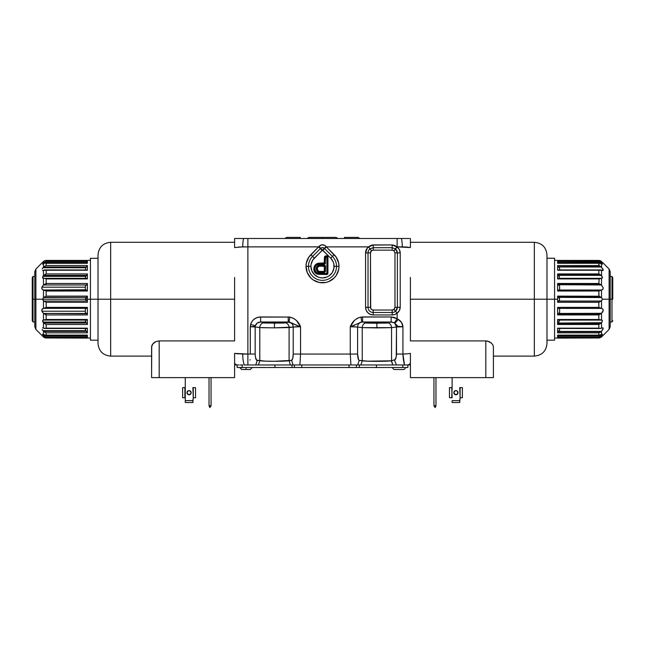 <?xml version="1.0" encoding="UTF-8"?>
<svg xmlns="http://www.w3.org/2000/svg" width="645" height="645" viewBox="0 0 645 645"><rect width="100%" height="100%" fill="white"/><g stroke="black" fill="none" stroke-linecap="round" stroke-linejoin="round"><path stroke-width="0.97" d="M393.958 309.382L392.184 310.035L373.213 310.035L371.697 309.576L370.69 308.342L370.48 252.913L370.48 307.302L368.029 307.302L370.48 307.302A2.733 2.733 0 0 0 373.213 310.035L373.213 312.486L373.213 310.035L392.184 310.035L392.184 312.486L392.184 310.035A2.733 2.733 0 0 0 393.958 309.382L395.546 311.253L393.958 309.382L394.974 307.302L397.393 307.302L394.974 307.302L394.974 252.913L397.393 252.913L394.974 252.913L393.958 250.832L395.546 248.962L397.393 252.913L397.393 307.302L395.546 311.253A5.184 5.184 0 0 1 392.184 312.486L373.213 312.486A5.184 5.184 0 0 1 368.029 307.302L368.029 252.913L370.48 252.913L371.536 250.752L368.537 246.882L326.378 246.882L336.206 257.161L338.673 263.104L338.988 266.32L338.673 269.537L336.206 275.48L334.158 277.979L328.813 281.551L325.717 282.494L319.283 282.494L313.341 280.027L310.842 277.979L307.27 272.633L306.012 266.32A16.488 16.488 0 0 0 322.5 282.808A16.488 16.488 0 0 0 338.988 266.32L336.537 266.32A14.037 14.037 0 0 1 322.5 280.357A14.037 14.037 0 0 1 308.463 266.32L306.012 266.32L308.463 266.32A14.037 14.037 0 0 1 312.575 256.396L310.842 254.662A16.488 16.488 0 0 0 306.012 266.32L306.327 263.104L308.794 257.161L318.622 246.882L247.874 246.882L247.874 354.057L255.162 354.057L255.162 326.983A5.055 4.886 97.4 0 1 255.323 325.725L257.266 323.024L260.653 322.008L281.567 322.089L285.92 322.307L286.453 322.645L286.001 322.895A5.055 4.886 -97.4 0 1 289.097 327.587L274.439 327.845L274.439 323.153L262.426 322.645L267.312 322.089L288.226 322.008L260.653 322.008L262.967 322.307L262.426 322.645L262.878 322.895L267.199 323.081L286.001 322.895L266.595 323.072M250.325 326.717L250.276 354.057L247.874 354.057L247.874 238.497L243.536 238.497A13.908 3.797 90.6 0 0 242.697 246.874L318.622 246.882L310.842 254.662L314.308 258.129A11.586 11.586 0 0 0 310.914 266.32L308.463 266.32A14.037 14.037 0 0 1 312.575 256.396L320.63 248.341L322.363 250.067L320.355 248.615L322.089 250.349L312.865 259.887L311.132 264.063L310.914 266.32A11.586 11.586 0 0 0 322.5 277.914A11.586 11.586 0 0 0 334.086 266.32L336.537 266.32A14.037 14.037 0 0 1 322.5 280.357A14.037 14.037 0 0 1 308.463 266.32L310.914 266.32L311.793 270.755L314.308 274.52L318.066 277.028L320.243 277.689L322.5 277.914L326.934 277.028L328.942 275.955L332.135 272.762L333.868 268.586L333.868 264.063L333.207 261.886L330.692 258.129L320.63 248.341C320.105 247.543 324.87 247.543 324.37 248.341L314.308 258.129L312.575 256.396L320.355 248.615L318.622 246.882L321.468 244.866L324.508 245.237L326.378 246.882L368.537 246.882A7.635 7.635 0 0 0 365.578 252.913L368.029 252.913A5.184 5.184 0 0 1 370.036 248.817L373.213 247.72L392.184 247.72L395.361 248.817L393.861 250.752A2.733 2.733 0 0 1 393.958 250.832L394.974 252.913L394.974 307.302L394.409 308.907M324.999 258.734L325.507 258.734M307.867 258.734L307.383 259.75M386.016 323.097L366.965 323.064L364.868 322.71L367.094 322.25L384.009 322.161L388.355 322.371L388.895 322.71L388.443 322.96A5.055 4.886 -97.4 0 1 391.539 327.652L376.882 327.91L376.882 323.226L388.443 322.96L369.641 323.153L376.882 323.226L376.882 327.91L362.224 327.652A5.055 4.886 97.4 0 1 365.32 322.96L369.037 323.137M351.727 326.725L350.267 326.717L361.74 322.057A5.055 4.886 -82.6 0 0 357.596 327.047L357.12 326.975M355.355 326.838L353.694 326.765M286.42 322.54L289.073 322.057A5.055 4.886 -97.4 0 1 293.217 327.047L293.217 354.057L350.267 354.057L350.267 326.717L350.267 354.057L357.596 354.057L357.596 327.047L362.224 327.652L362.224 360.765L362.224 327.652L391.539 327.652L391.539 360.757L391.539 327.652L396.498 327.007L396.248 356.983L394.982 359.644L391.297 360.805L367.497 361.184L359.233 360.378L358.62 359.862L357.596 354.057L357.596 327.047L350.267 326.717L354.419 320.46L357.427 318.243L361.007 317.066C355.83 318.388 352.251 321.605 350.267 326.717L361.74 322.057L361.007 317.066L361.74 322.057L391.176 322.008L391.176 316.953L362.587 316.953L362.587 322.008L362.587 316.953L361.007 317.066L391.176 316.953L394.297 317.413L397.127 318.751L397.127 313.115C399.086 311.648 400.118 309.705 400.222 307.302L400.222 252.913C400.118 250.502 399.086 248.567 397.127 247.1A7.635 7.635 0 0 0 396.86 246.882L392.184 244.931L373.213 244.931L368.537 246.882L371.536 250.752L373.213 250.155L392.184 250.155L393.861 250.752L392.184 250.155L392.184 247.72L392.184 250.155L373.213 250.155L373.213 247.72L373.213 250.155L371.536 250.752A2.733 2.733 0 0 0 370.48 252.913L368.029 252.913A5.184 5.184 0 0 1 370.036 248.817L373.213 247.72L373.213 244.931L373.213 247.72L392.184 247.72L392.184 244.931L392.184 247.72L395.361 248.817L396.86 246.882L395.361 248.817A5.184 5.184 0 0 1 395.546 248.962L397.127 247.1L395.546 248.962L396.909 250.744L397.393 252.913L400.222 252.913L397.393 252.913L397.393 307.302L400.222 307.302L397.393 307.302L396.909 309.471L395.546 311.253L397.127 313.115L395.546 311.253A5.184 5.184 0 0 1 392.184 312.486L392.184 314.929A7.635 7.635 0 0 0 397.127 313.115L394.821 314.462L392.184 314.929L392.184 312.486L373.213 312.486L373.213 314.929L392.184 314.929L373.213 314.929L373.213 312.486A5.184 5.184 0 0 1 368.029 307.302L365.578 307.302A7.635 7.635 0 0 0 373.213 314.929L370.294 314.349L367.819 312.696L366.158 310.221L365.578 307.302L368.029 307.302L368.029 252.913L365.578 252.913L365.578 307.302L365.578 252.913L367.295 248.091L369.553 246.076L371.923 245.068L392.184 244.931L394.716 245.455L397.127 246.882L399.376 249.639L400.222 252.913L400.222 307.302L399.376 310.567L397.127 313.115L397.127 318.751L391.176 316.953L391.176 322.008L362.587 322.008L365.409 322.371L364.868 322.71L365.32 322.96A5.055 4.886 -82.6 0 0 362.224 327.652L357.596 327.047A5.055 4.886 97.4 0 1 361.74 322.057L392.845 322.226L394.813 323.218L396.498 327.007L391.539 327.652A5.055 4.886 82.6 0 0 388.443 322.96L388.895 322.71L388.355 322.371L391.176 322.008L394.345 322.879L397.127 318.751L394.345 322.879L394.813 323.218L398.336 319.428L397.127 318.751L398.336 319.428L394.813 323.218L397.602 326.289L402.923 326.757C402.811 323.814 401.279 321.363 398.336 319.428L398.86 319.775M388.862 322.605L388.443 322.96L388.895 322.71M293.83 326.959L289.097 327.587A5.055 4.886 82.6 0 0 286.001 322.895L286.453 322.645M283.598 323.032L274.439 323.153L274.439 327.845L259.782 327.587A5.055 4.886 97.4 0 1 262.878 322.895A5.055 4.886 -82.6 0 0 259.782 327.587L254.839 326.918M250.276 326.684L251.163 322.911L253.033 320.162L255.718 318.146L258.943 317.082L289.807 317.066L293.386 318.243L296.402 320.46L300.554 326.717L300.554 354.057L300.554 326.717L293.217 327.047L293.217 354.057L292.733 358.507L291.588 360.378L274.439 361.289L265.216 361.127L256.629 360.16L255.38 357.007L255.162 354.057L255.162 326.983L250.276 326.717L254.396 326.467L255.323 325.725A5.055 4.886 -82.6 0 0 255.162 326.983L261.822 327.692L274.439 327.845L293.217 327.047A5.055 4.886 82.6 0 0 289.073 322.057L289.807 317.066L260.653 316.953C255.549 317.276 252.195 319.783 250.599 324.467L250.276 326.717L254.259 326.499L255.323 325.725L250.599 324.467L255.323 325.725C256.154 323.387 257.927 322.145 260.653 322.008L260.653 316.953L260.653 322.008L288.226 322.008L288.226 316.953L288.226 322.008L300.554 326.717C298.562 321.605 294.983 318.388 289.807 317.066L289.073 322.057L300.368 326.717M295.958 326.813L295.289 326.846M289.097 360.7L289.097 327.587L289.097 360.7L290.411 364.965L404.536 364.965C403.649 361.918 403.109 358.281 402.923 354.057L402.923 326.757L396.498 327.007L394.813 323.218L398.021 326.443L402.907 326.757L396.498 327.007L396.498 354.057L402.923 354.057L396.498 354.057C396.127 358.459 395.417 360.394 394.353 359.87L396.449 364.965L394.353 359.87L391.539 360.757L392.821 364.965L391.297 360.805C387.024 361.547 365.723 361.522 362.224 360.765L360.958 364.965L362.224 360.765L359.233 360.378L357.693 364.965L359.233 360.378C358.249 359.975 357.709 357.862 357.596 354.057L350.267 354.057L350.912 364.965L350.267 354.057L300.554 354.057L299.901 364.965L300.554 354.057L293.217 354.057C293.112 357.862 292.564 359.975 291.588 360.378L293.12 364.965L291.588 360.378L289.097 360.7C285.493 361.474 263.394 361.474 259.782 360.7L259.782 327.587L259.782 360.7L258.476 364.965L290.411 364.965L289.097 360.7L279.632 361.24M238.344 353.887L234.603 353.379L234.603 363.353L234.603 353.379L247.874 354.057L242.697 354.065A13.908 3.797 89.4 0 0 244.237 364.965L247.874 364.965L247.874 354.057L247.874 364.965L255.759 364.965L257.299 360.378L255.759 364.965L258.476 364.965L259.782 360.7L257.299 360.378C256.178 360.74 255.468 358.636 255.162 354.057L250.276 354.057L250.276 326.717L253.356 326.789M250.067 359.676L250.042 360.12M293.693 326.975L294.241 326.918M299.699 326.725L300.538 326.717M291.588 360.378L292.193 359.862M269.699 361.248L274.439 361.289M281.688 323.081L284.356 323M264.514 323L262.878 322.895M260.653 322.008L257.266 323.024L256.041 324.225M295.466 326.83L295.886 326.813M295.999 326.805L297.119 326.765M299.087 326.725L300.554 326.717M299.748 326.451L295.982 325.064M295.152 324.693L294.636 324.443M293.636 323.927L291.742 322.911L293.644 323.927M300.457 326.684L294.104 324.177M289.847 322.202L289.089 322.057M288.226 316.953L289.807 317.066L288.226 316.953M250.599 324.467L255.323 325.725L254.453 326.451L251.735 326.701M252.606 364.965L243.931 364.965M279.72 364.965L274.439 364.965M355.564 364.965L250.929 364.965M296.047 364.965L293.539 364.965M358.572 359.789L358.338 359.289M401.101 364.965L352.17 364.965M367.497 361.184L376.358 361.353M385.662 361.208L391.297 360.805M408.341 364.965L407.189 364.965L408.341 364.965L410.397 363.353L410.397 353.379L410.397 363.353L408.341 364.965L410.397 364.965L401.98 364.965M396.449 364.965L399.392 364.965M396.353 356.338L396.49 354.315M398.957 326.789L402.923 326.757L402.923 354.057L405.802 353.952L402.923 354.057L404.528 364.965L400.601 364.965M381.558 361.313L385.589 361.208M371.834 361.313L376.462 361.353M356.572 326.918L357.596 327.047M359.636 322.661L360.208 322.427M350.356 326.692L354.839 325.064M353.992 325.411L353.525 325.588M351.864 326.185L350.267 326.717M354.887 326.813L355.524 326.846M356.983 326.959L357.572 327.039M361.007 317.066L362.587 316.953L361.007 317.066M386.798 323.064L384.13 323.153M365.32 322.96L366.957 323.064M394.345 322.879L391.176 322.008M402.295 326.749L401.65 326.741M400.335 326.709L398.021 326.443M400.094 320.783L401.013 321.766M396.199 321.831L398.336 319.428L401.561 322.508L402.923 326.499M394.853 323.185L396.086 321.952M398.336 319.428L394.813 323.218M334.158 254.662L332.425 256.396A14.037 14.037 0 0 1 336.537 266.32L338.988 266.32A16.488 16.488 0 0 0 334.158 254.662L326.378 246.882L324.645 248.615L326.378 246.882L326.112 246.559L324.645 248.615L322.637 250.067L324.37 248.341L332.425 256.396L330.692 258.129L322.911 250.349L324.645 248.615L332.425 256.396A14.037 14.037 0 0 1 336.537 266.32L334.086 266.32A11.586 11.586 0 0 0 330.692 258.129L334.158 254.662L334.892 255.452M337.133 258.734L337.617 259.75M338.061 260.878L338.464 262.209M338.464 262.217L338.585 262.684M338.819 263.958L338.939 265.095M316.389 273.601L315.913 273.512M315.51 273.238L315.236 272.835M306.061 265.095L306.182 263.958M306.415 262.684L306.536 262.217M306.536 262.201L306.939 260.878M310.108 255.452L310.785 254.719M254.291 319.049L257.282 317.485L260.653 316.953M338.939 267.546L338.827 268.61M338.561 270.045L338.085 271.698M337.553 273.037L336.763 274.585M335.997 275.786L334.908 277.181M333.949 278.189L332.578 279.374M331.264 280.285L329.821 281.091M328.523 281.672L326.676 282.268M325.644 282.51L319.356 282.51M318.324 282.268L316.477 281.672M315.179 281.091L313.736 280.285M312.422 279.374L311.051 278.189M310.092 277.181L309.003 275.786M308.237 274.585L307.447 273.037M306.915 271.698L306.44 270.045M306.173 268.61L306.061 267.546M234.603 240.972L234.603 247.559L234.603 238.497L404.367 238.497M235.119 364.965L239.013 364.965L236.659 364.965L234.603 363.353L236.659 364.965L235.119 364.965M409.841 238.497L410.397 238.497L410.397 247.559L406.656 247.051L410.397 247.559L410.397 240.005M405.455 238.497L408.914 238.497M410.397 240.972L410.397 242.141M410.397 353.379L406.931 353.855L410.397 353.379M242.762 364.965L240.125 364.965M234.603 247.559L242.697 246.874A13.908 3.797 -89.4 0 1 243.536 238.497L234.603 238.497L234.603 239.585M235.377 238.497L236.457 238.497M239.545 238.497L240.633 238.497M406.656 247.051L402.303 246.874A13.908 3.797 -90.6 0 0 401.464 238.497L406.842 238.497L401.464 238.497A13.908 3.797 89.4 0 1 402.303 246.874L397.127 246.882L410.397 247.559M401.464 238.497L247.874 238.497L247.874 246.882L238.344 247.051M244.237 364.965A13.908 3.797 -90.6 0 1 242.697 354.065L234.603 353.379M239.013 364.965L238.086 364.965M357.693 364.965L356.758 364.965M299.909 364.965L298.643 364.965M404.528 364.965L407.189 364.965M401.561 322.508L402.923 326.757M402.923 354.057L406.931 353.855M397.127 238.497L397.127 246.882L397.127 238.497M314.333 268.933C314.695 265.224 316.792 263.458 320.613 263.636L320.613 264.136L320.613 263.636L324.185 263.595A0.774 0.774 0 0 0 324.967 262.821L324.999 262.821A0.814 0.814 0 0 1 324.185 263.636L324.185 264.136L324.185 263.595L320.613 263.595C316.776 263.418 314.663 265.2 314.292 268.933L314.841 268.933C315.179 265.538 317.098 263.942 320.613 264.136L324.185 264.136A1.314 1.314 0 0 0 325.507 262.821L324.999 262.821L324.999 257.073A0.701 0.701 -179.8 0 1 325.709 256.371L326.684 256.371L325.709 256.371L325.709 256.879L326.684 256.879L326.684 256.371L327.394 257.073A0.701 0.701 0 0 0 326.684 256.371L325.709 256.331A0.742 0.742 0 0 0 324.967 257.073L324.999 262.821A0.814 0.814 0 0 1 324.185 263.636L320.613 263.636C316.792 263.458 314.695 265.224 314.333 268.933L314.292 268.933C314.381 271.626 315.719 273.262 318.316 273.843L326.684 273.972A0.701 0.701 0 0 0 327.394 273.262L326.684 273.464L326.684 273.972L327.394 273.262L327.394 257.073L326.886 257.073L326.886 273.262L326.886 257.073L325.709 256.879L325.12 263.757L318.477 264.321L316.493 265.111L315.236 266.828L314.849 269.32L315.76 271.843L317.654 273.125L326.684 273.464L318.412 273.303L318.324 273.803L326.684 273.972L318.316 273.843L318.412 273.303C316.09 272.803 314.897 271.343 314.841 268.933L314.333 268.933C314.413 271.61 315.744 273.23 318.324 273.803M320.678 265.571L320.67 265.063C317.937 264.966 316.453 266.232 316.219 268.86L316.719 268.86C316.864 266.57 318.178 265.466 320.678 265.571L324.185 265.571A0.814 0.814 0 0 1 324.999 266.385L325.507 266.385A1.314 1.314 0 0 0 324.185 265.063L324.185 265.571L324.185 265.063L320.67 265.063L320.678 265.603L324.185 265.603L320.678 265.571C318.259 265.442 316.945 266.538 316.719 268.86L318.662 271.876L324.967 271.222A0.774 0.774 0 0 1 324.185 271.997L324.185 271.489L324.185 271.997L318.678 271.843L316.76 268.86L318.815 271.351L324.29 271.472L324.29 266.135L319.42 266.208L317.775 267.078L317.267 268.86L318.678 271.843L318.815 271.351L320.718 271.489L320.718 271.997L318.662 271.876L316.76 268.86C316.969 266.562 318.275 265.474 320.678 265.603L320.678 265.571M316.719 268.828L316.219 268.86L318.525 272.359L324.185 272.537L324.185 271.997A0.774 0.774 0 0 0 324.967 271.222L324.459 271.222L324.459 266.385L320.678 266.111C318.582 265.966 317.445 266.885 317.267 268.86L316.76 268.86C317.066 266.53 318.372 265.45 320.678 265.603L320.678 266.111L320.678 265.603L324.185 265.603L324.185 266.111L324.185 265.603A0.774 0.774 0 0 1 324.967 266.385L324.459 266.385L324.967 266.385L324.967 271.222L324.999 266.385L324.999 271.222A0.814 0.814 0 0 1 324.185 272.037L320.718 271.997L324.185 272.037L320.718 272.037L320.718 272.537L320.718 272.037L318.662 271.876L318.525 272.359L316.719 268.86M320.718 272.537L318.259 272.263L316.792 271.013L316.227 269.15L316.502 267.224L317.485 265.893L319.009 265.224L324.693 265.168L325.507 266.385L325.403 271.722L324.185 272.537L320.718 272.537M314.292 268.933L313.793 268.933C314.188 264.893 316.461 262.942 320.605 263.096L320.613 263.595C316.776 263.418 314.663 265.2 314.292 268.933C314.381 271.626 315.719 273.262 318.316 273.843L326.684 274.004A0.742 0.742 0 0 0 327.426 273.262L327.426 257.073A0.742 0.742 0 0 0 326.684 256.331L325.709 256.331L325.709 255.831L326.684 255.831L326.684 256.331L326.684 255.831A1.25 1.25 0 0 1 327.934 257.073L327.426 257.073L327.934 257.073L327.934 273.262L327.426 273.262L327.934 273.262A1.25 1.25 0 0 1 326.684 274.512L326.684 274.004L326.684 274.512L318.227 274.335L318.316 273.843L318.227 274.335C315.373 273.698 313.897 271.892 313.793 268.933L314.292 268.933M324.185 263.096L324.185 263.595L320.613 263.595L320.605 263.096L324.967 262.821A0.774 0.774 0 0 1 324.185 263.595L324.459 257.073L324.967 257.073L324.967 262.821L324.459 262.821L324.556 256.597L325.709 255.831L327.16 255.92L327.837 256.597L327.934 273.262L327.16 274.415L317.292 274.117L314.954 272.512L313.793 268.933L314.268 266.425L315.752 264.361L319.323 263.144L324.185 263.096M318.622 246.882L320.63 248.341L318.888 246.559L318.622 246.882M322.976 247.599L324.37 248.341L326.112 246.559C323.709 244.173 321.299 244.173 318.888 246.559L320.63 248.341M320.815 248.164L322.5 247.559M187.147 391.886L188.276 390.757L186.986 392.684L187.598 394.159L189.074 394.772L190.549 394.159L191.162 392.684A2.088 2.088 0 0 0 189.872 390.757L188.276 390.757A2.088 2.088 0 0 0 186.986 392.684A2.088 2.088 0 0 1 189.074 390.596A2.088 2.088 0 0 1 191.162 392.684L189.872 390.757L190.549 391.209M152.905 343.769L151.591 346.849L152.091 344.962L153.558 343.1L155.961 341.568L159.178 340.923L234.603 340.923L234.603 299.207L110.658 299.207L110.658 356.113C102.982 355.363 98.766 351.146 98.016 343.471M151.72 345.913L151.591 377.615L159.178 377.615L159.178 340.923L155.961 341.568L152.712 344.003M155.123 341.979L154.687 342.237M98.016 343.253L98.016 299.207L110.658 299.207L110.658 356.113L110.658 299.207L98.016 299.207L98.016 343.471L98.016 256.847M211.052 377.615L211.052 405.689L209.028 405.689L209.028 377.615L209.028 405.689L211.052 405.689L209.851 407.592L209.028 405.826L209.851 407.592L211.052 405.826L211.052 377.615M151.591 346.849L151.591 377.615L234.603 377.615L234.603 363.353L234.603 377.615L159.178 377.615L159.178 340.923L234.603 340.923M234.603 277.423L234.603 321.96M98.016 255.791L98.016 255.154M98.016 254.936C98.766 247.261 102.982 243.044 110.658 242.294L110.658 299.207L110.658 242.294L110.658 299.207L234.603 299.207M42.836 321.847L43.473 322.734L43.473 328.176L42.546 327.837L43.473 328.176L43.473 322.734L42.554 320.887L43.473 320.041L43.473 313.309L42.175 311.866L41.748 310.1L42.377 308.866L43.473 308.399L43.473 300.868L42.554 299.207L43.473 297.538L46.15 296.119L46.15 291.024L43.675 290.032L86.801 290.097L87.389 291.024L87.083 290.274L85.519 289.774L43.473 290.008L43.473 297.538L86.583 297.369L87.389 296.119L87.389 299.207L90.429 299.207L90.429 340.181L90.429 258.226L90.429 299.207L98.016 299.207L98.016 254.936L98.016 299.207L87.389 299.207L87.389 302.287L46.15 302.287L46.15 307.383L87.389 307.383L87.389 314.937L46.15 314.937L46.15 319.493L87.389 319.493L87.389 324.483L46.15 324.483L46.15 328.168L87.389 328.168L87.389 332.836L46.15 332.836L46.15 335.118L87.389 335.118L87.389 337.029L46.15 337.029L46.15 337.972L87.389 338.093L46.15 337.972L46.15 337.029L87.389 337.029L87.389 335.118L46.15 335.118L46.15 332.836L87.389 332.836L87.389 328.168L46.15 328.168L46.15 324.483L87.389 324.483L87.389 319.493L46.15 319.493L46.15 314.937L87.389 314.937L87.389 307.383L46.15 307.383L46.15 302.287L87.389 302.287L87.389 296.119L85.438 298.683L85.366 299.207L87.389 299.207L85.366 299.207L86.583 301.038L43.812 301.038L42.554 299.207L35.894 299.207L35.894 329.401L34.782 326.725M185.276 377.615L185.276 387.629L185.276 377.615M192.871 387.629L193.25 397.739L195.524 397.739L195.524 387.629L193.25 387.629L193.25 397.739L195.524 397.739L195.524 387.629M185.276 402.528L192.871 402.528L185.276 402.528L185.276 400.634L185.276 402.528M182.624 387.629L182.624 397.739L184.897 397.739L184.897 387.629L182.624 387.629L182.624 397.739L185.276 397.739L185.276 400.634L192.871 400.634L192.871 402.528L193.25 397.739L192.871 400.634L185.276 400.634L185.276 387.629M186.986 392.684A2.088 2.088 0 0 0 190.549 394.159L188.276 394.611L186.986 392.684L187.598 394.159L189.074 394.772L191.001 393.482L189.074 394.772L187.598 394.159L186.986 392.684A2.088 2.088 0 0 0 189.074 394.772A2.088 2.088 0 0 0 191.162 392.684L190.549 394.159M187.598 391.209L188.276 390.757M557.611 299.207L546.984 299.207L554.571 299.207L554.571 258.226L554.571 340.181L554.571 299.207L557.611 299.207L557.611 302.287L557.611 296.119L599.02 296.224L557.611 296.119L557.611 299.207M558.199 331.764L601.325 331.409L558.53 331.409L557.611 332.836L598.85 332.836L598.85 335.118L557.611 335.118L557.611 337.029L598.85 337.029L598.85 337.972L557.611 338.093L598.85 337.972L598.85 337.029L557.611 337.029L557.611 335.118L598.85 335.118L598.85 332.836L557.611 332.836L557.611 328.168L598.85 328.168L598.85 324.483L557.611 324.483L557.611 319.493L598.85 319.493L598.85 314.937L557.611 314.937L557.611 307.383L598.85 307.383L598.85 302.287L557.611 302.287L598.85 302.287L601.188 301.038L558.417 301.038L557.611 302.191L599.02 302.191L557.611 302.287L559.562 299.723L559.409 298.304L558.417 297.369L601.527 297.538L602.446 299.207L601.527 300.868L601.527 308.399L602.696 308.931L603.269 310.334L601.527 313.309L601.527 320.041L602.446 320.871L601.527 322.734L602.035 322.065M599.455 301.933L598.85 302.287L598.85 307.383L602.454 308.737L603.196 309.802L602.873 311.785L601.325 313.438L558.53 313.438L557.715 314.421L599.729 314.421L601.325 313.438L598.85 314.937L598.85 319.493L601.527 320.041L601.527 313.309L558.53 313.438L557.611 314.937L557.715 314.421L599.729 314.421L598.85 314.937L557.611 314.937L557.691 307.818M601.188 320.081L602.156 320.21L602.446 320.871L601.527 322.734L601.527 328.176L602.696 327.821L603.269 328.361L601.527 331.216L601.527 334.586L602.446 334.263L601.527 335.61L601.527 336.948L602.132 336.368M602.446 336.069L609.106 329.401L609.106 299.207L602.446 299.207L601.188 301.038L558.417 301.038L559.368 300.183L559.586 298.796L557.611 296.224L599.455 296.474M609.106 329.401L610.218 326.725L610.218 299.207L610.218 326.725L610.218 299.207L609.106 299.207L609.106 329.401L609.106 299.207L610.218 299.207L610.218 272.214M598.85 265.571L557.611 265.571L558.223 266.667L600.914 266.667L598.85 265.571L598.85 263.289L599.173 265.675L557.611 265.571L557.611 270.239L598.85 270.239L598.85 273.923L557.611 273.923L557.901 274.746L600.318 274.746L598.85 273.923L600.632 274.964M598.85 283.469L557.611 283.469L557.715 283.985L599.729 283.985L598.85 283.469L599.729 283.985L557.715 283.985L557.611 283.469L557.611 291.024L557.691 290.589L557.611 291.024L598.85 291.024L599.02 296.224L557.651 296.458L558.417 297.369L601.188 297.369L599.02 296.224L601.527 297.538L601.527 290.008L598.85 291.024L557.611 291.024L557.611 283.469L598.85 283.469L599.149 278.769L598.85 283.469M602.035 276.342L601.527 275.673L602.365 277.06L602.156 278.197L599.149 278.769M601.527 322.734L558.417 323.048L557.901 323.661L600.318 323.661L601.188 323.048L598.85 324.483L600.318 323.661L557.901 323.661L557.691 324.08L557.611 324.483L598.85 324.483L598.85 328.168L600.116 328.482L601.527 328.176L601.527 322.734L558.417 323.048L558.014 323.5L559.586 320.565L558.006 323.516M558.199 308.31L559.481 308.632L557.917 308.133M559.634 312.43L558.699 313.317L559.634 312.43L559.634 308.729M557.917 284.364L557.691 283.937L557.917 284.364M558.014 274.907L558.417 275.359L601.188 275.359L600.318 274.746L557.901 274.746L559.409 276.689L559.368 278.18L559.409 276.689L558.006 274.891L558.417 275.359L601.188 275.359L602.446 277.543L601.527 278.366L601.527 285.106L600.559 284.501L601.325 284.969L558.07 284.566L559.481 285.791L558.199 284.711L601.325 284.969L603.26 287.896L602.946 289.178L601.325 290.032L558.53 290.032L557.691 290.589L558.53 290.032L601.325 290.032L599.366 290.734M557.909 314.05L557.691 314.478M558.417 320.081L557.611 319.493L558.014 320.081L600.535 320.081M600.043 323.838L599.149 324.338M557.691 328.41L557.909 332.151M558.199 328.434L600.358 328.49M599.149 337.972L601.527 336.948L601.527 335.61L558.417 335.948L557.651 336.916L558.957 335.344L558.014 336.4L558.417 335.948L601.188 335.948L600.632 336.359M600.632 320.089L598.85 319.493L557.611 319.493L557.901 323.661M601.527 320.041L602.156 320.21M600.632 323.451L598.85 324.483M559.634 328.49L559.634 330.135L559.634 328.49M599.906 332.401L600.914 331.74L558.223 331.74L557.611 332.836L558.53 331.409L601.325 331.409L599.906 332.401M598.85 332.836L599.382 332.651M558.699 331.232L559.634 330.135L558.699 331.232M602.454 327.837L600.116 328.482L557.611 328.168M600.737 328.466L600.116 328.482M602.156 334.215L600.632 335.069L598.85 335.118L601.527 334.586L601.325 331.409L602.873 329.482L603.196 328.071M599.455 336.9L600.043 336.674L599.455 336.9M600.043 335.198L599.447 335.207M602.365 334.166L602.164 334.836M601.188 337.246L602.156 336.343M600.043 337.827L598.85 337.972M600.043 274.568L599.149 274.069M558.199 266.643L559.207 267.74M557.691 269.997L558.199 269.973L557.611 270.239L557.611 265.571M602.164 263.579L600.043 261.733L601.188 262.459L558.417 262.459L557.772 261.693L558.417 262.459L558.006 261.991L558.417 262.459L601.188 262.459L600.632 262.055L601.527 262.797L601.527 261.459L599.149 260.435L598.85 261.378L557.611 261.378L557.611 263.289L598.85 263.289L557.611 263.289L557.611 261.378L599.455 261.515L598.85 261.378L598.85 260.435L599.447 260.459L601.527 261.459L602.365 264.24L599.447 263.2L601.527 263.821L601.527 267.199L603.196 270.344M559.634 289.678L558.699 290.016L559.634 289.678L559.634 285.977M600.559 284.501L599.729 283.985L600.559 284.501M600.535 278.334L557.772 278.463L557.611 278.914L598.85 278.914L601.527 278.366L601.527 285.106L603.269 288.073L602.696 289.476L601.527 290.008L601.527 297.538L602.446 299.207L609.106 299.207L609.106 269.005L609.106 299.207L609.106 269.005L610.218 271.69M600.632 278.317L601.188 278.334M557.901 274.746L557.611 278.914L558.006 278.334M559.634 268.28L559.634 269.916L559.634 268.28M558.53 266.998L600.914 266.667L558.223 266.667L559.481 268.07L558.53 266.998L601.325 266.998L603.107 269.392L603.107 270.457L598.85 270.239L601.527 270.231L601.527 275.673L601.527 270.231L602.454 270.569M598.85 278.914L557.611 278.914L557.611 273.923L598.85 273.923L601.527 275.673M600.116 269.924L600.737 269.949M602.365 263.91L601.527 263.821L601.527 267.199L599.366 265.756M599.447 263.2L600.043 263.208M600.043 261.733L599.455 261.515L600.043 261.733M599.149 260.435L557.611 260.435L599.447 260.459M600.632 260.814L601.188 261.169M610.218 299.207L610.218 271.69L610.218 299.207L611.992 299.207L611.992 321.968L611.992 299.207L610.218 299.207M602.156 278.197L601.527 278.366M599.366 307.673L601.325 308.383L558.53 308.383L601.527 308.399L601.527 300.868L598.85 302.287M598.85 307.383L557.611 307.383M598.85 273.923L598.85 270.239L557.611 270.239M598.85 296.119L598.85 291.024M42.127 329.482L42.731 330.361L42.127 329.482M42.626 336.142L43.473 336.948L43.473 335.61L42.554 334.263L43.473 334.586L43.473 331.216L42.981 330.667L85.793 330.667L86.47 331.409L43.675 331.409L42.981 330.667L85.793 330.667L87.389 332.836L86.47 331.409L43.675 331.409L44.811 332.24M42.554 262.338L35.894 269.005L34.782 271.69L34.782 299.207L35.894 299.207L35.894 329.401L35.894 299.207L34.782 299.207L34.782 326.193M86.47 313.438L43.675 313.438L86.801 313.704L85.519 312.615L87.172 314.18M86.93 313.841L87.389 314.937M87.099 323.661L87.389 324.483L87.099 323.661M44.247 331.861L46.15 332.836L43.473 331.216L43.473 334.586L46.15 335.118L44.368 335.069L42.844 334.215M86.986 323.5L85.93 322.298L86.583 323.048L43.812 323.048L42.965 322.065L85.777 322.065L42.965 322.065L42.949 320.146L46.15 319.493L42.949 320.146M46.15 314.937L43.473 313.309L41.885 311.221L85.366 311.221L41.885 311.221L42.086 309.189L46.15 307.383M35.894 269.005L35.894 299.207L35.894 269.005L35.894 299.207L85.366 299.207L42.554 299.207L43.473 297.538L43.473 290.008L42.086 289.218L41.748 288.307L41.885 287.186L85.366 287.186L41.885 287.186L43.473 285.106L46.15 283.469L46.15 278.914L87.349 278.664M44.368 278.317L42.602 277.85L42.965 276.342L85.777 276.342L85.398 277.237L85.946 278.334M43.812 278.334L42.739 278.1L42.61 277.14L43.812 275.359L46.15 273.923L45.408 274.302L46.15 273.923L46.15 270.239L87.389 270.239L87.389 265.571L86.47 266.998L87.204 266.079M44.465 278.334L86.994 278.334L87.389 278.914L87.389 273.923L86.583 275.359L87.099 274.746M85.793 267.74L85.366 269.916L85.793 267.74L42.981 267.74L85.793 267.74L87.389 265.571L46.15 265.571L46.15 263.289L87.389 263.289L87.389 261.378L46.15 261.378L43.812 262.459L46.15 261.378L87.389 261.378L87.389 263.289L45.553 263.2L46.15 263.289L46.15 265.571L87.389 265.571L85.793 267.74M42.127 268.925L42.731 268.046L42.127 268.925M44.263 269.949L42.546 270.569L43.473 270.231L43.473 275.673L86.583 275.359L85.777 276.342L42.965 276.342L43.473 275.673L43.473 270.231L46.15 270.239L44.884 269.924M87.285 283.985L86.47 284.969L87.389 283.469L46.15 283.469L87.389 283.469L86.47 284.969L43.675 284.969L86.47 284.969M44.811 266.167L45.505 265.813M44.086 266.667L44.876 266.135M44.682 274.746L45.408 274.302L44.682 274.746M87.309 269.997L46.15 270.239L46.15 273.923L43.812 275.359L86.583 275.359L86.994 274.891L85.632 276.592L85.591 278.14M46.15 260.435L87.389 260.435L46.15 260.435L46.15 261.378L46.15 260.435L44.956 260.58L45.851 260.435M43.812 261.169L44.956 260.58M42.626 262.273L43.473 261.459L43.473 262.797L43.473 261.459L42.836 262.072M86.583 262.459L87.349 261.499L86.583 262.459L43.812 262.459L86.583 262.459M43.473 335.61L44.956 336.674L43.812 335.948L44.368 336.359L43.812 335.948L86.583 335.948L87.228 336.722L86.583 335.948L86.986 336.4L86.583 335.948L43.473 335.61L43.473 336.948L45.851 337.972L42.836 336.335M42.554 336.069L35.894 329.401M42.844 264.2L43.473 263.821L43.473 267.199L43.473 263.821L44.368 263.337L42.554 264.144L44.368 262.055M44.956 263.208L45.553 263.2M43.473 267.199L86.47 266.998L43.675 266.998L42.981 267.74L43.473 267.199M44.642 269.916L86.801 269.973M86.583 278.334L87.389 278.914L87.389 273.923L46.15 273.923L87.389 273.923L86.994 274.891M45.553 278.64L46.15 278.914L45.553 278.64M45.634 290.734L42.715 289.774L41.748 288.307L42.175 286.541L43.473 285.106L43.473 278.366L43.473 285.106L45.634 283.768M85.366 285.977L86.301 285.09L85.366 285.977L85.366 289.678M87.389 291.024L46.15 291.024L87.389 291.024L87.389 283.469L87.309 290.589M46.15 291.024L46.15 296.119L87.389 296.119L46.15 296.119L43.812 297.369L86.583 297.369L85.366 299.207L86.583 301.038L43.812 301.038L46.15 302.287L43.473 300.868L43.473 308.399L86.47 308.383L87.389 307.383L86.47 308.383L87.389 307.383L86.47 308.383L43.675 308.383L45.634 307.673M85.366 308.729L86.301 308.391L85.366 308.729L85.366 312.43M87.091 314.05L87.309 314.478L87.091 314.05M43.473 320.041L43.473 313.309L45.634 314.639M85.946 320.073L85.398 321.17L85.777 322.065L85.632 320.226M44.465 320.081L86.583 320.081L87.389 319.493L86.994 320.073M44.368 320.089L43.812 320.081M86.583 323.048L43.812 323.048L45.545 324.185L43.473 322.734M85.366 330.135L85.366 328.49L85.793 330.667L85.366 330.135M43.473 328.176L45.513 328.378L43.473 328.176M87.309 328.41L86.801 328.434L87.389 328.168M44.884 328.482L44.263 328.466M42.836 334.836L42.667 334.166M45.553 335.207L44.956 335.198M45.545 336.9L44.956 336.674L45.545 336.9M45.851 337.972L44.956 337.827M44.368 337.593L43.812 337.246M42.731 330.361L43.473 331.216M86.583 297.369L86.986 297.087L86.583 297.369M98.016 258.226L90.429 258.427M87.389 278.914L46.15 278.914L46.15 283.469M87.389 265.571L87.389 270.239M34.782 299.207L34.782 271.69L34.782 299.207L32.25 299.207L32.25 320.654L32.25 299.207L33.008 299.207L33.008 321.968L33.008 299.207L34.782 299.207M43.126 276.092L42.836 276.56M42.635 264.24L42.836 263.579M43.473 278.366L42.949 278.261M300.239 237.408L286.686 237.408L300.239 237.408L300.239 238.497L300.239 237.408M358.064 237.408L344.503 237.408L344.503 238.497L344.503 237.408L358.064 237.408L359.991 238.497M457.402 391.209L456.725 390.757L457.853 391.886L457.402 391.209L457.853 393.482L458.015 392.684A2.088 2.088 0 0 1 455.926 394.772A2.088 2.088 0 0 1 453.838 392.684A2.088 2.088 0 0 1 455.926 390.596A2.088 2.088 0 0 1 458.015 392.684A2.088 2.088 0 0 0 456.725 390.757L455.128 390.757A2.088 2.088 0 0 0 453.838 392.684L453.999 393.482L453.838 392.684A2.088 2.088 0 0 0 454.451 394.159L455.128 394.611L453.838 392.684L454.451 394.159A2.088 2.088 0 0 0 455.926 394.772L456.725 394.611L454.451 394.159L455.926 394.772A2.088 2.088 0 0 0 457.402 394.159L457.853 393.482L455.926 394.772L457.402 394.159L458.015 392.684L457.402 394.159M487.499 341.092L491.434 343.092L492.909 344.954L493.409 346.849L492.909 344.954L491.434 343.092L489.023 341.568L485.822 340.923L487.491 341.092M410.397 340.923L485.822 340.923L485.822 377.615L493.409 377.615L493.409 346.849L493.409 377.615L410.397 377.615L410.397 363.353L410.397 377.615L485.822 377.615L485.822 340.923L410.397 340.923L410.397 277.423M493.409 356.113L534.342 356.113L534.342 299.207L410.397 299.207L534.342 299.207L534.342 356.113L534.342 242.294L534.342 299.207L546.984 299.207L546.984 343.471L546.984 299.207L534.342 299.207L534.342 242.294C542.018 243.044 546.234 247.261 546.984 254.936M435.972 377.615L435.972 405.689L433.948 405.689L433.948 377.615L433.948 405.689L435.972 405.689L435.149 407.592L435.972 405.826L435.972 377.615M433.948 405.826L435.149 407.592L433.948 405.826M410.397 321.96L410.397 299.207M546.984 255.154L546.984 341.56M546.984 342.616L546.984 343.253M546.984 299.207L546.984 254.936L546.984 299.207M455.128 390.757L453.838 392.684M459.724 387.629L460.103 397.739L462.376 397.739L462.376 387.629L460.103 387.629L460.103 397.739L462.376 397.739L462.376 387.629M452.129 377.615L452.129 387.629L452.129 377.615M452.129 402.528L459.724 402.528L452.129 402.528L452.129 400.634L459.724 400.634L459.724 402.528L460.103 397.739L459.724 400.634L452.129 400.634L452.129 402.528M452.129 397.739L451.75 387.629L449.476 387.629L449.476 397.739L452.129 397.739M449.476 387.629L449.476 397.739L451.75 397.739L452.129 387.629M454.451 391.209L453.999 391.886M336.061 237.408L322.5 237.408L322.5 238.497L322.5 237.408L336.061 237.408L337.988 238.497M308.939 237.408L322.5 237.408L308.939 237.408L307.012 238.497M301.505 367.521L301.062 367.521L301.505 367.521M301.868 367.521L303.311 367.521L301.868 367.521M304.15 367.521L303.182 367.521M305.964 367.521L304.311 367.521L305.964 367.521M326.435 367.521L325.991 367.521L326.435 367.521M285.517 367.497L284.139 367.497M286.243 367.521L284.139 367.521M295.563 367.497L296.918 367.521M293.169 367.521L291.556 367.521L293.161 367.497M288.388 367.497L291.992 367.521M315.429 367.521L316.816 367.521M313.47 367.497L312.889 367.521M314.3 367.497L313.414 367.521L314.308 367.521M261.507 367.497L257.121 367.521M257.476 367.521L258.056 367.497M261.507 367.521L258.056 367.521M274.222 367.497L278.116 367.521L274.375 367.521M274.585 367.521L269.312 367.521M247.212 367.521L245.552 367.521M253.34 367.521L252.937 367.521M322.605 367.497L319.815 367.521M319.686 367.521L320.492 367.521M320.452 367.521L319.904 367.521M319.597 367.521L320.549 367.521M340.794 367.497L348.816 367.521M327.596 367.521L326.854 367.521L327.596 367.497M323.113 367.521L324.5 367.521M325.459 367.497L323.927 367.521M265.329 367.521L258.677 367.521L265.329 367.521M237.134 364.965L237.134 367.497L242.189 367.497L242.189 364.965L242.189 367.497L237.134 367.497M274.899 364.965L274.899 367.497L242.189 367.497L274.899 367.497L274.899 364.965M292 367.497L274.899 367.497L294.434 367.497L294.434 364.965L294.434 367.497L301.763 367.497L301.763 364.965L301.763 367.497L292 367.497L292 364.965L292 367.497M349.05 364.965L349.05 367.497L301.763 367.497L356.387 367.497L356.387 364.965L356.387 367.497L349.05 367.497L349.05 364.965M359.321 364.965L359.321 367.497L356.387 367.497L359.321 367.497L359.321 364.965M407.866 367.497L402.811 367.497L402.811 364.965L402.811 367.497L359.321 367.497L376.43 367.497L376.43 364.965L376.43 367.497L407.866 367.497L407.866 364.965M392.192 367.521L391.491 367.521L392.192 367.521M403.504 367.521L401.351 367.521L403.504 367.521M399.981 367.497L401.351 367.497M399.981 367.521L401.351 367.521M309.753 367.521L309.189 367.521L309.753 367.521M306.577 367.497L309.189 367.497M306.818 367.521L311.382 367.521M342.672 367.497L343.882 367.497M242.367 367.626L240.383 367.626L242.367 367.626M337.472 367.521L340.197 367.521M289.46 367.521L288.388 367.521M310.439 367.521L310.019 367.521M334.118 367.521L333.659 367.521M326.854 367.521L325.806 367.521L326.854 367.521M320.13 367.521L318.05 367.521M317.308 367.521L315.8 367.521M318.799 367.521L319.388 367.521M242.778 367.521L243.979 367.521L242.778 367.521M267.675 367.521L268.546 367.521M285.533 367.521L286.549 367.521M378.405 367.521L375.825 367.521L378.405 367.521M377.123 367.521L376.164 367.521L377.123 367.521M297.208 367.521L296.74 367.521M298.321 367.521L297.901 367.521M296.442 367.497L295.797 367.521M386.355 367.521L385.654 367.521L386.355 367.521M388.725 367.521L388.177 367.521M388.798 367.521L387.839 367.521L388.798 367.497M395.433 367.521L393.337 367.521L395.433 367.521M318.098 367.521L318.719 367.521L318.098 367.521M298.377 367.521L300.296 367.521L298.377 367.521M373.592 367.521L375.438 367.521L373.592 367.521M374.302 367.521L372.947 367.521L374.302 367.521M380.84 367.521L378.744 367.521L380.84 367.521M245.939 367.521L246.946 367.521L245.939 367.521M384.243 367.521L381.663 367.521L384.243 367.521M382.961 367.521L382.001 367.521L382.961 367.521M319.767 367.521L319.323 367.521L319.767 367.521M324.741 367.521L324.217 367.521L324.741 367.521M396.989 367.521L398.836 367.521L396.989 367.521M254.92 367.521L253.759 367.521L254.92 367.521M256.484 367.521L255.96 367.521L256.484 367.521M312.107 367.521L313.438 367.521L312.107 367.521M351.783 367.521L353.629 367.521L351.783 367.521M296.289 367.521L293.685 367.521M294.047 367.521L296.047 367.521M297.619 367.521L298.135 367.521M302.44 367.521L304.625 367.521M332.256 367.521L334.811 367.521L332.256 367.521M336.311 367.521L337.956 367.521L336.311 367.521M336.456 367.521L339.093 367.521L336.456 367.521M345.72 367.521L346.704 367.521M346.615 367.521L346.034 367.521M323.032 367.521L320.404 367.521L323.032 367.521M298.208 367.521L297.248 367.521M296.442 367.521L295.684 367.521M302.352 367.521L300.772 367.521M299.901 367.521L302.957 367.521M252.63 367.521L252.002 367.521L252.63 367.521M311.737 367.521L310.842 367.521L311.737 367.521M322.661 367.521L322.105 367.521M250.204 369.521L241.681 369.521L245.987 369.521L245.987 367.497L245.987 369.521L250.284 369.521L252.308 367.497M394.716 369.521A2.024 2.024 0 0 1 392.692 367.497A2.024 2.024 0 0 0 394.716 369.521L403.319 369.521A2.024 2.024 0 0 0 405.342 367.497A2.024 2.024 0 0 1 403.319 369.521L394.796 369.521M612.75 299.207L611.992 299.207L611.992 276.439L611.992 299.207L612.75 299.207L612.75 277.753L612.75 299.207M598.891 307.407L598.891 308.383M598.891 290.032L598.891 291M46.109 314.913L46.109 313.438M46.109 308.383L46.109 307.407M32.25 277.753L32.25 299.207L32.25 277.753L33.008 276.439L33.008 299.207L33.008 276.439L34.782 276.439M46.109 291L46.109 290.032M46.109 284.969L46.109 283.494M45.505 283.84L44.876 284.227L45.505 283.84M44.876 290.363L45.505 290.669L44.876 290.363M45.505 307.738L44.876 308.044L45.505 307.738M44.876 314.18L45.505 314.567L44.876 314.18M44.876 332.272L45.505 332.602M151.591 356.113L110.658 356.113M110.658 242.294L234.603 242.294M557.723 337.972L554.571 338.093M554.571 340.181L546.984 340.181M600.882 320.097L558.199 320.097M599.689 335.215L557.699 335.215M558.199 278.309L600.882 278.309M557.925 269.916L600.358 269.916M557.699 263.192L599.689 263.192M557.611 260.435L599.02 260.435M557.723 260.435L554.571 260.314M602.446 262.338L609.106 269.005M554.571 258.226L546.984 258.226M599.02 337.972L557.611 337.972M87.277 337.972L90.429 338.093M90.429 340.181L98.016 340.181M87.277 260.435L90.429 260.314M45.98 260.435L87.389 260.435M45.311 263.192L87.301 263.192M44.118 278.309L86.801 278.309M86.801 320.097L44.118 320.097M87.075 328.49L44.642 328.49M87.301 335.215L45.311 335.215M87.389 337.972L45.98 337.972M286.686 237.408L284.759 238.497M534.342 356.113C542.018 355.363 546.234 351.146 546.984 343.471M534.342 242.294L410.397 242.294M239.658 367.497L241.681 369.521M610.218 321.968L611.992 321.968L612.75 320.654M612.75 277.753L611.992 276.439L610.218 276.439M34.782 321.968L33.008 321.968L32.25 320.654"/></g></svg>
